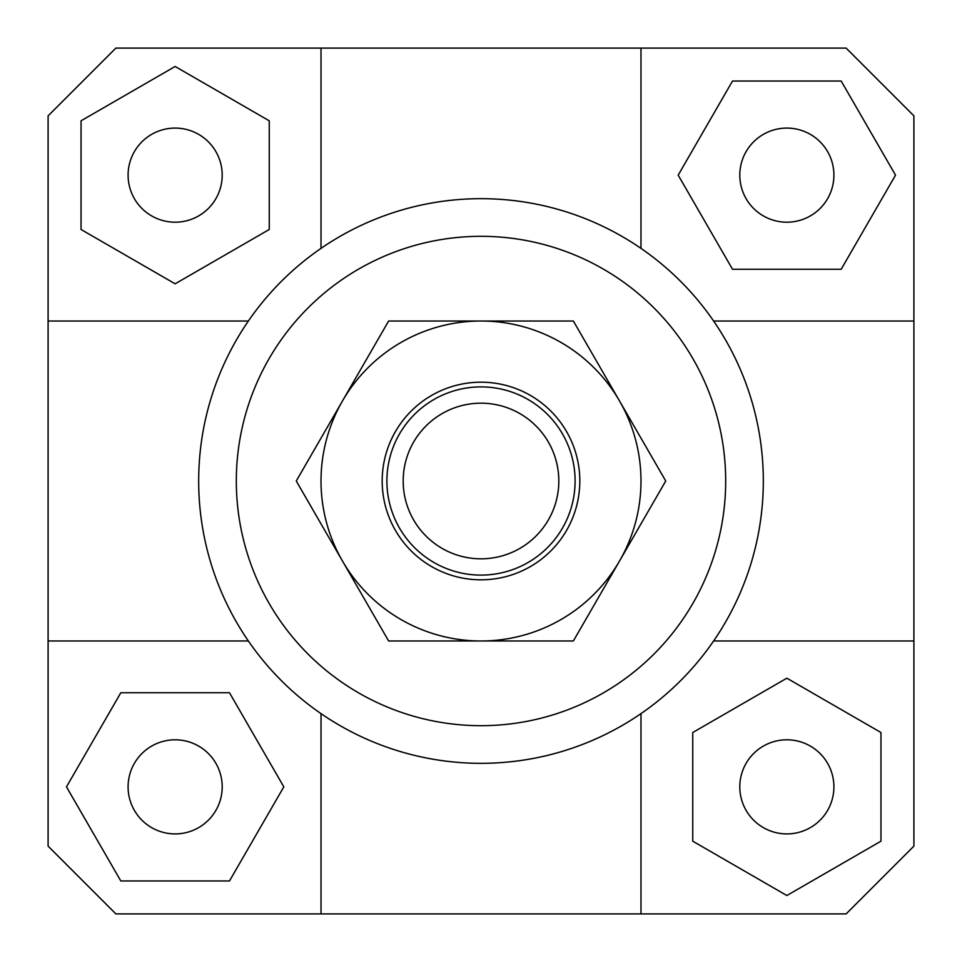 <?xml version="1.0" encoding="UTF-8"?>
<svg xmlns="http://www.w3.org/2000/svg" width="962" height="962" viewBox="0 0 962 962"><rect width="100%" height="100%" fill="white"/><g stroke="black" fill="none" stroke-linecap="round" stroke-linejoin="round"><path stroke-width="1.44" d="M386.892 481A94.108 94.108 0 0 0 481 575.108A94.108 94.108 0 0 0 575.108 481A94.108 94.108 0 0 0 481 386.892A94.108 94.108 0 0 0 386.892 481M403.186 481A77.814 77.814 0 0 1 481 403.186A77.814 77.814 0 0 1 558.814 481A77.814 77.814 0 0 1 481 558.814A77.814 77.814 0 0 1 403.186 481M222.198 786.856A47.054 47.054 0 0 1 175.144 833.91A47.054 47.054 0 0 1 128.09 786.856A47.054 47.054 0 0 1 175.144 739.802A47.054 47.054 0 0 1 222.198 786.856M786.856 739.802A47.054 47.054 0 0 1 833.91 786.856A47.054 47.054 0 0 1 786.856 833.91A47.054 47.054 0 0 1 739.802 786.856A47.054 47.054 0 0 1 786.856 739.802M739.802 175.144A47.054 47.054 0 0 1 786.856 128.09A47.054 47.054 0 0 1 833.91 175.144A47.054 47.054 0 0 1 786.856 222.198A47.054 47.054 0 0 1 739.802 175.144M175.144 222.198A47.054 47.054 0 0 1 128.09 175.144A47.054 47.054 0 0 1 175.144 128.09A47.054 47.054 0 0 1 222.198 175.144A47.054 47.054 0 0 1 175.144 222.198M48.1 640.981L248.376 640.981A282.323 282.323 0 0 1 198.677 481A282.323 282.323 0 0 0 481 763.323A282.323 282.323 0 0 0 763.323 481A282.323 282.323 0 0 1 713.624 640.981L913.9 640.981L913.9 846.139L846.139 913.9L115.861 913.9L48.1 846.139L48.1 115.861L115.861 48.1L846.139 48.1L913.9 115.861L913.9 640.981M640.981 913.9L640.981 713.624A282.323 282.323 0 0 1 321.019 713.624L321.019 913.9M236.315 481A244.685 244.685 0 0 1 481 236.315A244.685 244.685 0 0 1 725.685 481A244.685 244.685 0 0 1 481 725.685A244.685 244.685 0 0 1 236.315 481M913.9 321.019L713.624 321.019A282.323 282.323 0 0 1 763.323 481A282.323 282.323 0 0 0 481 198.677A282.323 282.323 0 0 0 198.677 481A282.323 282.323 0 0 1 248.376 321.019L48.1 321.019M321.019 48.1L321.019 248.376A282.323 282.323 0 0 1 640.981 248.376L640.981 48.1M81.036 120.815L81.036 229.485L175.144 283.814L269.252 229.485L269.252 120.815L175.144 66.474L81.036 120.815M841.185 81.036L732.515 81.036L678.186 175.144L732.515 269.252L841.185 269.252L895.526 175.144L841.185 81.036M880.964 841.185L880.964 732.515L786.856 678.186L692.748 732.515L692.748 841.185L786.856 895.526L880.964 841.185M120.815 880.964L229.485 880.964L283.814 786.856L229.485 692.748L120.815 692.748L66.474 786.856L120.815 880.964M342.448 401.01A159.981 159.981 0 0 0 481 640.981A159.981 159.981 0 0 0 619.552 401.01L665.74 481L573.364 640.981L388.636 640.981L296.26 481L388.636 321.019L481 321.019A159.981 159.981 0 0 0 342.448 401.01M579.809 481A98.809 98.809 0 0 1 481 579.809A98.809 98.809 0 0 1 382.191 481A98.809 98.809 0 0 1 481 382.191A98.809 98.809 0 0 1 579.809 481M481 321.019L573.364 321.019L619.552 401.01A159.981 159.981 0 0 0 481 321.019"/></g></svg>
